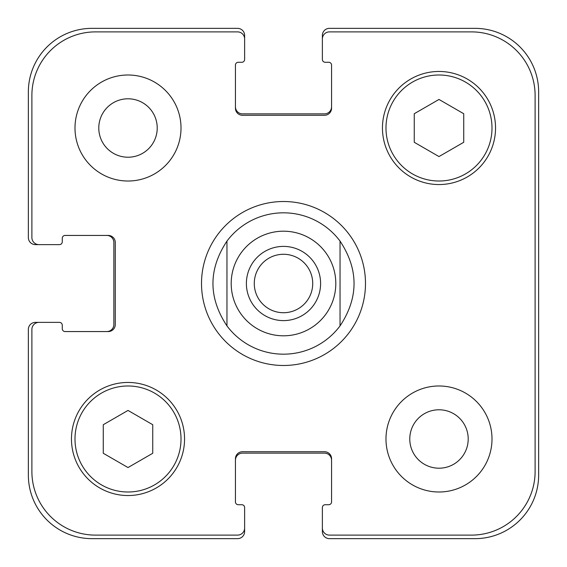 <?xml version="1.0" encoding="UTF-8"?>
<svg xmlns="http://www.w3.org/2000/svg" width="567" height="567" viewBox="0 0 567 567"><rect width="100%" height="100%" fill="white"/><g stroke="black" fill="none" stroke-linecap="round" stroke-linejoin="round"><path stroke-width="0.85" d="M254.278 283.5A29.222 29.222 0 0 0 283.5 312.722A29.222 29.222 0 0 0 312.722 283.5A29.222 29.222 0 0 0 283.5 254.278A29.222 29.222 0 0 0 254.278 283.5M320.603 283.5A37.103 37.103 0 0 1 264.945 315.635A37.103 37.103 0 0 1 264.945 251.365A37.103 37.103 0 0 1 320.603 283.5M226.956 325.905A70.677 70.677 0 0 0 283.5 354.177A70.677 70.677 0 0 1 226.956 325.905C208.287 297.632 208.287 269.368 226.956 241.095L226.956 325.905L226.956 241.095A70.677 70.677 0 0 1 340.044 241.095L340.044 325.905L340.044 241.095C358.713 269.368 358.713 297.632 340.044 325.905A70.677 70.677 0 0 1 283.5 354.177A70.677 70.677 0 0 0 340.044 325.905M340.044 241.095A70.677 70.677 0 0 0 226.956 241.095M283.5 365.488A81.988 81.988 0 0 1 212.497 242.506A81.988 81.988 0 0 1 354.503 242.506A81.988 81.988 0 0 1 283.5 365.488M98.786 128.007A29.222 29.222 0 0 0 142.615 153.31A29.222 29.222 0 0 0 142.615 102.705A29.222 29.222 0 0 0 98.786 128.007M181.015 128.007A53.007 53.007 0 0 1 101.5 173.913A53.007 53.007 0 0 1 101.5 82.102A53.007 53.007 0 0 1 181.015 128.007M409.778 438.993A29.222 29.222 0 0 0 453.6 464.295A29.222 29.222 0 0 0 453.6 413.69A29.222 29.222 0 0 0 409.778 438.993M492 438.993A53.007 53.007 0 0 1 412.485 484.898A53.007 53.007 0 0 1 412.485 393.087A53.007 53.007 0 0 1 492 438.993M152.743 453.274L128.007 467.555L103.272 453.274L103.272 424.711L128.007 410.43L152.743 424.711L152.743 453.274M463.728 142.289L438.993 156.57L414.257 142.289L414.257 113.726L438.993 99.445L463.728 113.726L463.728 142.289M181.015 438.993A53.007 53.007 0 0 0 101.5 393.087A53.007 53.007 0 0 0 101.5 484.898A53.007 53.007 0 0 0 181.015 438.993M184.551 438.993A56.544 56.544 0 0 1 99.735 487.96A56.544 56.544 0 0 1 99.735 390.025A56.544 56.544 0 0 1 184.551 438.993M492 128.007A53.007 53.007 0 0 0 412.485 82.102A53.007 53.007 0 0 0 412.485 173.913A53.007 53.007 0 0 0 492 128.007M495.537 128.007A56.544 56.544 0 0 1 410.721 176.975A56.544 56.544 0 0 1 410.721 79.04A56.544 56.544 0 0 1 495.537 128.007M535.113 95.497A63.61 63.61 0 0 0 471.503 31.887L329.441 31.887A7.066 7.066 0 0 0 322.375 38.953L322.375 59.45A2.828 2.828 0 0 0 325.203 62.278L328.732 62.278A2.828 2.828 0 0 1 331.56 65.106L331.56 108.219A7.066 7.066 0 0 1 324.494 115.285L242.506 115.285A7.066 7.066 0 0 1 235.44 108.219L235.44 65.106A2.828 2.828 0 0 1 238.268 62.278L241.797 62.278A2.828 2.828 0 0 0 244.625 59.45L244.625 38.953A7.066 7.066 0 0 0 237.559 31.887L95.497 31.887A63.61 63.61 0 0 0 31.887 95.497L31.887 237.559A7.066 7.066 0 0 0 38.953 244.625L59.45 244.625A2.828 2.828 0 0 0 62.278 241.797L62.278 238.268A2.828 2.828 0 0 1 65.106 235.44L108.219 235.44A7.066 7.066 0 0 1 115.285 242.506L115.285 324.494A7.066 7.066 0 0 1 108.219 331.56L65.106 331.56A2.828 2.828 0 0 1 62.278 328.732L62.278 325.203A2.828 2.828 0 0 0 59.45 322.375L38.953 322.375A7.066 7.066 0 0 0 31.887 329.441L31.887 471.503A63.61 63.61 0 0 0 95.497 535.113L237.559 535.113A7.066 7.066 0 0 0 244.625 528.047L244.625 507.55A2.828 2.828 0 0 0 241.797 504.722L238.268 504.722A2.828 2.828 0 0 1 235.44 501.894L235.44 458.781A7.066 7.066 0 0 1 242.506 451.715L324.494 451.715A7.066 7.066 0 0 1 331.56 458.781L331.56 501.894A2.828 2.828 0 0 1 328.732 504.722L325.203 504.722A2.828 2.828 0 0 0 322.375 507.55L322.375 528.047A7.066 7.066 0 0 0 329.441 535.113L471.503 535.113A63.61 63.61 0 0 0 535.113 471.503L535.113 95.497M235.44 106.802A7.066 7.066 0 0 0 242.506 113.868L324.494 113.868A7.066 7.066 0 0 0 331.56 106.802M322.375 38.953L322.375 35.416A7.066 7.066 0 0 1 329.441 28.35L475.04 28.35A63.61 63.61 0 0 1 538.65 91.96L538.65 475.04A63.61 63.61 0 0 1 475.04 538.65L329.441 538.65A7.066 7.066 0 0 1 322.375 531.584L322.375 528.047M331.56 460.198A7.066 7.066 0 0 0 324.494 453.132L242.506 453.132A7.066 7.066 0 0 0 235.44 460.198M244.625 528.047L244.625 531.584A7.066 7.066 0 0 1 237.559 538.65L91.96 538.65A63.61 63.61 0 0 1 28.35 475.04L28.35 329.441A7.066 7.066 0 0 1 35.416 322.375L38.953 322.375M106.802 331.56A7.066 7.066 0 0 0 113.868 324.494L113.868 242.506A7.066 7.066 0 0 0 106.802 235.44M38.953 244.625L35.416 244.625A7.066 7.066 0 0 1 28.35 237.559L28.35 91.96A63.61 63.61 0 0 1 91.96 28.35L237.559 28.35A7.066 7.066 0 0 1 244.625 35.416L244.625 38.953M335.806 283.5A52.306 52.306 0 0 1 267.589 333.325A52.306 52.306 0 0 1 240.876 253.187A52.306 52.306 0 0 1 325.345 252.117M283.5 335.806A52.306 52.306 0 0 0 328.796 257.347A52.306 52.306 0 0 0 238.204 257.347A52.306 52.306 0 0 0 283.5 335.806"/></g></svg>
